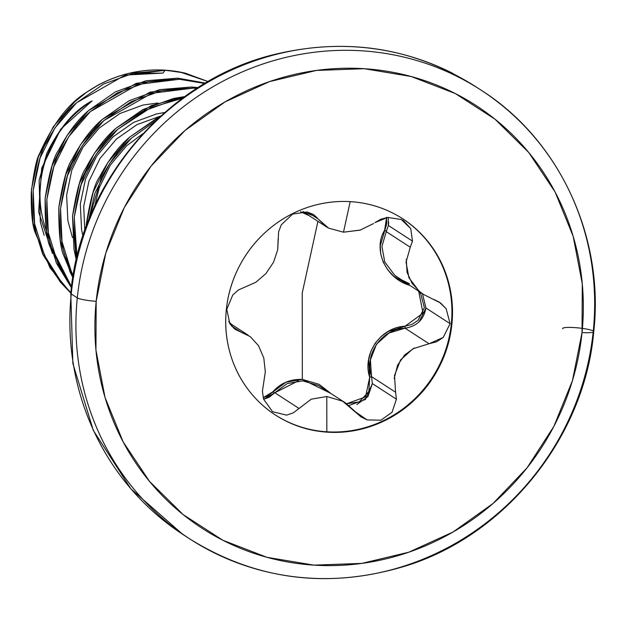 <?xml version="1.0" encoding="UTF-8"?>
<svg xmlns="http://www.w3.org/2000/svg" width="625" height="625" viewBox="0 0 625 625"><rect width="100%" height="100%" fill="white"/><g stroke="black" fill="none" stroke-linecap="round" stroke-linejoin="round"><path stroke-width="0.94" d="M134.477 73.508L163.023 73.07L164.977 70.43A127.258 121.719 122.9 0 0 160.891 70.234A127.258 121.719 -57.1 0 1 164.977 70.43L163.023 73.07L126 75.047M44.125 235.336L40.305 221.859L39.125 180.258L46.906 153.102C59.789 127.188 74.828 109.789 92.031 100.898A106.875 102.227 122.9 0 0 46.531 231.125M98.953 84.641L86.672 92.211A127.766 122.211 122.9 0 1 165.5 70.227A127.766 122.211 -57.1 0 1 180.117 72.07L165.758 70.391L134 73L103.578 84.039L76.594 102.773L54.937 127.961L40.109 157.906L33.172 190.594L34.633 223.82L44.43 255.344L61.93 283.047L70.852 292.633L61.93 283.047C52.516 272.469 44.711 258.094 38.516 239.93C34.719 232.711 32.938 216.266 33.172 190.594C37.203 165.164 41.68 149.117 46.594 142.461C55.68 125.273 65.68 112.047 76.594 102.773L124.367 75.539L165.5 70.227L180.117 72.07A127.766 122.211 122.9 0 0 165.5 70.227A3.836 0.984 93.7 0 0 165.359 70.18C141.867 68.727 119.242 73.812 97.477 85.438L86.672 92.211A127.766 122.211 -57.1 0 1 165.5 70.227A3.836 0.984 -86.3 0 0 165.359 70.18A3.836 0.984 -86.3 0 0 165.219 70.203M205.461 83.094L177.734 78.156L179.445 79.266L204.789 83.492L179.445 79.266L177.734 78.156L136.344 83.297L88.57 110.539C77.656 119.805 67.656 133.031 58.57 150.219C53.648 156.883 49.18 172.922 45.148 198.352C44.914 224.023 46.695 240.469 50.492 247.688L71.406 287.719L56.406 263.102L46.609 231.578L45.148 198.352L52.086 165.664L66.914 135.727L88.57 110.539L115.555 91.797L145.977 80.766L177.734 78.156L205.461 83.094M198.125 87.578L191.422 87.023L193.133 88.133L196.852 88.391L193.133 88.133L191.422 87.023L150.031 92.164L102.258 119.406C91.344 128.68 81.344 141.906 72.25 159.086C67.336 165.75 62.867 181.789 58.836 207.219C58.602 232.891 60.383 249.336 64.18 256.562L72.844 277.578L70.086 271.969L60.297 240.445L58.836 207.219L65.773 174.539L80.594 144.594L102.258 119.406L129.242 100.672L159.664 89.633L191.422 87.023L198.125 87.578M86.672 92.211C68.57 103.273 52.828 123.828 39.461 153.867C36.664 158.375 33.93 171.234 31.25 192.445C31.016 211.125 32.188 224.141 34.773 231.516L50.008 267.797L70.805 293.094L60.219 281.938L42.719 254.234L32.922 222.711L31.461 189.484L38.398 156.797L53.227 126.852L74.883 101.672L86.672 92.211M71.531 286.75L52.203 248.797C48.406 241.578 46.625 225.133 46.859 199.461C50.891 174.031 55.359 157.984 60.281 151.328C69.367 134.141 79.367 120.914 90.281 111.648L138.055 84.406L179.445 79.266L147.688 81.875L117.266 92.906L90.281 111.648L68.625 136.828L53.797 166.773L46.859 199.461L48.32 232.687L58.117 264.211L71.531 286.75M73.125 275.867L65.883 257.664C62.094 250.445 60.312 234 60.547 208.328C64.578 182.898 69.047 166.859 73.961 160.195C83.055 143.016 93.055 129.781 103.969 120.516L151.742 93.273L193.133 88.133L161.375 90.742L130.953 101.781L103.969 120.516L82.305 145.703L67.484 175.641L60.547 208.328L62.008 241.555L71.797 273.078L73.125 275.867M184.812 96.562L151.422 105.531L115.945 128.273C105.031 137.547 95.023 150.773 85.938 167.961C81.023 174.617 76.547 190.664 72.523 216.094L76.289 259.922L73.977 249.312L72.523 216.094L79.461 183.406L94.281 153.461L115.945 128.273L142.922 109.539L173.352 98.5L184.812 96.562M76.992 256.922L74.234 217.195C78.258 191.773 82.734 175.727 87.648 169.07C96.734 151.883 106.742 138.656 117.656 129.383L150.867 107.633L182.531 98.219L175.062 99.609L144.633 110.648L117.656 129.383L95.992 154.57L81.172 184.516L74.234 217.195L75.688 250.422L76.992 256.922M159.898 116.766L129.633 137.141C118.711 146.414 108.711 159.641 99.625 176.828C94.711 183.484 90.234 199.531 86.203 224.961L93.148 192.273L107.969 162.328L129.633 137.141L156.609 118.406L159.906 116.758M88.508 220.453L101.336 177.938C110.422 160.75 120.422 147.523 131.336 138.25L155.102 121.25L131.336 138.25L109.68 163.438L94.859 193.383L88.508 220.453M459.148 77.453A267.516 255.875 122.9 0 0 77.297 297.859L71.258 293.945A15.625 2.156 -174.2 0 1 70.781 293.328A15.625 2.156 5.8 0 0 71.258 293.945A267.516 255.875 -57.1 0 1 453.109 73.539A267.516 255.875 122.9 0 0 71.258 293.945L77.297 297.859A267.516 255.875 -57.1 0 1 459.148 77.453A267.516 255.875 -57.1 0 1 593.273 331.023A15.625 2.156 -174.2 0 1 593.742 331.672A15.625 2.156 5.8 0 0 577.516 327.828A15.625 2.156 5.8 0 0 562.766 328.773M77.297 297.859A15.625 2.156 5.8 0 0 96.188 301.305A251.891 240.93 -57.1 0 1 364.32 68.711A251.891 240.93 -57.1 0 1 582.031 332.539A15.625 2.156 5.8 0 0 593.742 331.672A15.625 2.156 -174.2 0 1 582.031 332.539L572.445 380.656L553.891 426.336L527.086 467.805L493.055 503.477L453.109 531.977L408.781 552.211L361.773 563.406L313.898 565.133L266.992 557.312L222.852 540.258L183.188 514.625L149.516 481.391L123.125 441.836L105.031 397.477L95.938 350.031L96.188 301.305L105.773 253.18L124.328 207.508L151.133 166.039L185.164 130.367L225.117 101.867L269.445 81.633L316.445 70.438L364.32 68.711L411.227 76.523L455.367 93.578L495.031 119.219L528.711 152.453L555.102 192.008L573.188 236.359L582.281 283.812L582.031 332.539A251.891 240.93 -57.1 0 1 313.898 565.133A251.891 240.93 -57.1 0 1 96.188 301.305A15.625 2.156 -174.2 0 1 77.297 297.859A267.516 255.875 122.9 0 0 211.414 551.43A267.516 255.875 -57.1 0 1 77.297 297.859M302.336 379.406L285.938 382.195L267.75 395.922L263.195 397.688L272.883 391.773C280.438 383.156 290.258 379.031 302.336 379.406L302.227 293.016L302.336 379.406L330.859 393.414L319.094 384.328L302.336 379.406M231.398 324.312L228.648 321.453L231.398 324.305M309.219 215.711L300.523 211.703L309.266 215.742M317.93 221.352L302.227 293.016L317.93 221.352M326.836 431.797L327.406 432.164A116.945 111.859 -57.1 0 1 263.156 405.727A116.945 111.859 -57.1 0 1 235.516 274.297A116.945 111.859 -57.1 0 1 350.812 201.68C335.859 200.719 321.172 202.719 306.766 207.68C292.352 212.641 279.312 220.18 267.641 230.305C255.961 240.438 246.547 252.375 239.391 266.125C232.234 279.875 227.875 294.391 226.328 309.672C224.773 324.953 226.141 339.836 230.43 354.32C234.719 368.812 241.602 381.797 251.086 393.281C260.562 404.766 271.914 413.875 285.133 420.617C298.359 427.352 312.445 431.195 327.406 432.164C342.359 433.125 357.047 431.125 371.453 426.164C385.867 421.203 398.906 413.656 410.586 403.531C422.258 393.406 431.672 381.469 438.828 367.719C445.984 353.969 450.344 339.453 451.891 324.172C453.445 308.891 452.078 294.008 447.789 279.516C443.5 265.031 436.617 252.047 427.141 240.562C417.656 229.078 406.305 219.961 393.086 213.227C379.859 206.492 365.773 202.641 350.812 201.68A116.945 111.859 -57.1 0 1 415.062 228.117A116.945 111.859 -57.1 0 1 442.703 359.547A116.945 111.859 -57.1 0 1 327.406 432.164L326.836 431.797A116.945 111.859 -57.1 0 1 273.023 413.422A116.945 111.859 122.9 0 0 326.836 431.797L326.797 396.5L326.836 431.797A116.945 111.859 122.9 0 0 442.141 359.18A116.945 111.859 122.9 0 0 414.492 227.75A116.945 111.859 122.9 0 0 401.141 217.773A116.945 111.859 -57.1 0 1 445.281 351.07A116.945 111.859 -57.1 0 1 326.836 431.797M317.195 217.805L313.438 214.508L307.188 211.977L292.648 214.062L281.328 224.781L278.617 231.773L277.711 249.711L273.555 262.211L265.891 273.633L255.82 282.281L238.344 290L232.781 294.961L226.758 309.32L229.875 323.734L234.406 328.758L250.281 336.641L258.523 345.703L263.797 358L265.32 371.719L262.406 391.375L263.609 399.172L272.539 411.688L286.531 415.141L293.289 412.859L311.227 399.195L326.797 396.5L342.672 401.211L345.438 402.859L355.664 411.992L367.109 419.922L360.828 416.75L342.672 401.211L326.797 396.5L311.227 399.195L293.289 412.859L286.531 415.141L272.539 411.688L263.609 399.172L262.406 391.375L265.32 371.719L263.797 358L258.523 345.703L250.281 336.641L235.461 329.492L229.875 323.734L226.758 309.32L232.781 294.961L238.344 290L255.82 282.281L265.891 273.633L273.555 262.211L277.711 249.711L278.164 238.516M350.18 201.641L343.484 232.195L328.602 228.125L318.086 218.953L307.375 212.016L318.086 218.953L326.227 226.734L328.602 228.125L343.484 232.195L348.672 208.523M433.594 299.336L439.313 302.109L446.125 308.672L440.594 303L423.625 294.5L418.906 290.969L408.922 277.703L406.031 262.125L410.289 247.242L386.258 231.664L388.398 225.5L412.477 241.102L410.734 228.594L401.305 219.516L387.664 217.43L374.898 222.609L380.891 219.219L387.664 217.43L401.305 219.516L403.719 220.867L410.734 228.594L412.477 241.102L388.398 225.5L388.211 217.367M429.078 343.758L436.672 341.758L443.203 337.445L450.094 323.656L446.125 308.672L450.094 323.656L425.945 308.008L422.5 293.773L425.945 308.008L450.094 323.656L443.203 337.445L429.078 343.758L405.047 328.18L389.008 333.039L376.477 344.211L370.406 359.883L371.531 376.625L395.57 392.195L396.414 399.195L372.336 383.594L371.531 376.625L395.57 392.195L394.508 375.531L400.562 359.938L413.039 348.703L429.078 343.758L405.047 328.18L407.195 327.852M231.523 326.016L240.164 331.609L231.523 326.016M263.648 399.305L269.18 397.266L274.82 392.758L298.852 408.336L274.82 392.758A1.914 0.781 41.2 0 1 272.883 391.773A1.914 0.781 -138.8 0 0 274.82 392.758L263.648 399.305M345.438 402.859L318.617 385.617L302.703 380.852L287.117 383.57L274.82 392.758L298.32 380.844M356.828 404.531L367.961 396.586L372.336 383.594L396.414 399.195L392.094 412.211L380.945 420.18L367.109 419.922L380.945 420.18L392.094 412.211L396.414 399.195L395.57 392.195M419.117 321.789L425.945 308.008C423.75 319.656 416.781 326.383 405.047 328.18L405.047 326.227L388.227 331.469L381.023 336.594L375.117 343.281L370.93 351.148L368.648 359.727L369.695 377.336L368.828 391.523L359.195 401.898L346.727 403.727L365.539 396.906L369.695 377.336C361.977 354.023 380.641 327.25 405.047 326.227L423.016 313.141L418.727 291.328M410.289 247.242L412.477 241.102L410.289 247.242L386.258 231.664L381.922 246.461L384.773 262.055L394.82 275.359L423.625 294.5M373.648 223.516L360.047 230.148L343.484 232.195L360.484 230.016M278.617 231.773L281.328 224.781L292.648 214.062L307.188 211.977L313.453 214.523M313.438 214.508L318.086 218.953M394.195 378.539L397.609 365.102L404.836 354.836L414.25 348.062M419.961 291.852L412.094 283.375L407.031 272.305L406.305 259.328M386.516 217.297L386.742 223.906L380.211 245.891L380.75 254.141L383.289 262.289L387.734 269.82L393.781 276.305L409.219 285.18C385.453 278.211 372.656 249.305 384.633 230.219L386.578 217.594M418.742 291.336L420.734 293.82L424.375 307.633L418.055 320.367L412.031 324.367L405.047 326.227L405.047 328.18C381.625 329.031 364 354.305 371.531 376.625L369.695 377.336L371.531 376.625L372.336 383.594L365.398 399.484L349.047 405.469M388.727 222.18L388.398 225.492L386.258 231.664A1.914 0.75 28.2 0 0 384.633 230.219A1.914 0.75 -151.8 0 1 386.258 231.664M325.938 226.547L302.812 211.555L312.945 215.625M399.453 278.836L409.555 283.758M186.797 536.961A267.516 255.875 -57.1 0 1 71.258 293.945A267.516 255.875 122.9 0 0 170.547 525.836M593.156 332.141A267.516 255.875 -57.1 0 1 211.414 551.43M180.117 72.07L185.312 73.156L208.094 81.562L180.117 72.07M160.766 115.977L136.93 124.656L116.469 139.039L100.078 158.352L88.898 181.289L83.734 206.328L84.773 230.516L83.734 206.328L88.898 181.289L100.078 158.352L116.469 139.039L136.93 124.656L160.766 115.977M94.844 205.633L99.164 187.945L110.344 165.008L126.734 145.695L142.844 133.734M82.93 235.961L81.562 229.555L80.312 204.109L85.477 179.078L96.656 156.133L113.047 136.828L133.508 122.438L156.594 113.93L164.695 112.492M72.492 237.648L67.875 220.68L66.633 195.242L71.789 170.203L82.969 147.266L99.367 127.953L119.82 113.57L142.906 105.055L157.852 102.992M52.445 253.484L38.609 211.859L41.695 168.188L60.656 129.258L92.031 100.898M182.797 534.398L130.883 488.844L93.336 430.43L72.867 363.508L70.781 293.336C79.719 184.141 166.203 80.266 274.547 54.438C346.867 37.148 413.594 47.68 474.727 86.031L480.766 89.945C559.93 139.891 604.438 238.016 593.75 331.633C584.93 435.32 507.203 534.719 405.516 566.023C328.383 589.328 256.477 580.297 189.797 538.938L183.758 535.023M275.508 415.062L274.945 414.695M229.469 323.055L248.117 335.141M361.547 417.234L360.719 416.703M402.711 218.781L402.141 218.414M165.359 70.18L184.273 72.914"/></g></svg>
